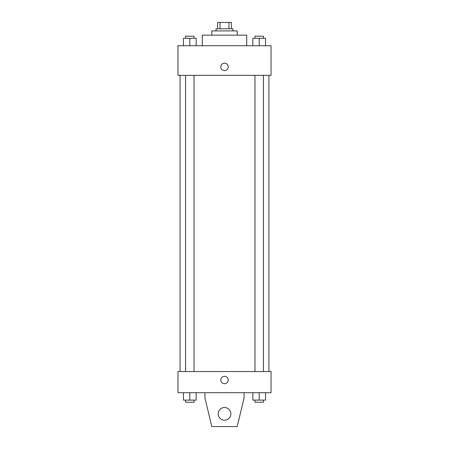 <?xml version="1.0" encoding="UTF-8"?>
<svg xmlns="http://www.w3.org/2000/svg" width="449" height="449" viewBox="0 0 449 449"><rect width="100%" height="100%" fill="white"/><g stroke="black" fill="none" stroke-linecap="round" stroke-linejoin="round"><path stroke-width="0.67" d="M220.049 28.798L220.049 22.45L217.625 22.45L217.625 28.798L217.625 22.45M220.049 22.45L231.375 22.45L231.375 28.798M228.951 28.798L228.951 22.45M216.036 30.914L216.036 28.798L232.964 28.798L232.964 30.914M211.805 35.145L211.805 30.914L237.195 30.914L237.195 35.145M202.286 45.725L202.286 35.145L246.714 35.145L246.714 45.725M177.956 45.725L271.044 45.725L271.044 75.342L177.956 75.342L177.956 45.725M224.5 70.583A3.704 3.704 0 0 1 221.295 65.026A3.704 3.704 0 0 1 227.705 65.026A3.704 3.704 0 0 1 224.5 70.583M177.956 371.542L271.044 371.542L271.044 392.701L177.956 392.701L177.956 371.542M220.796 380.006A3.704 3.704 0 0 1 226.352 376.801A3.704 3.704 0 0 1 226.352 383.21A3.704 3.704 0 0 1 220.796 380.006M244.071 392.701L244.071 397.988L237.195 426.55L211.805 426.55L204.929 397.988L204.929 392.701M218.152 413.855A6.348 6.348 0 0 1 227.671 408.36A6.348 6.348 0 0 1 227.671 419.355A6.348 6.348 0 0 1 218.152 413.855M252.849 45.725L252.849 38.317L265.544 38.317L265.544 45.725L265.544 38.317M259.196 45.725L259.196 38.317M263.428 38.317L263.428 36.201L254.965 36.201L254.965 38.317M183.456 45.725L183.456 38.317L196.151 38.317L196.151 45.725L196.151 38.317M189.804 45.725L189.804 38.317M194.035 38.317L194.035 36.201L185.572 36.201L185.572 38.317M252.849 392.701L252.849 400.104L265.544 400.104L265.544 392.701L265.544 400.104M259.196 400.104L259.196 392.701M263.428 400.104L263.428 402.22L254.965 402.22L254.965 400.104M183.456 392.701L183.456 400.104L196.151 400.104L196.151 392.701L196.151 400.104M189.804 400.104L189.804 392.701M194.035 400.104L194.035 402.22L185.572 402.22L185.572 400.104M268.929 371.542L268.929 75.342M180.071 371.542L180.071 75.342M254.965 75.342L254.965 371.542M263.428 75.342L263.428 371.542M194.035 371.542L194.035 75.342M185.572 371.542L185.572 75.342"/></g></svg>

